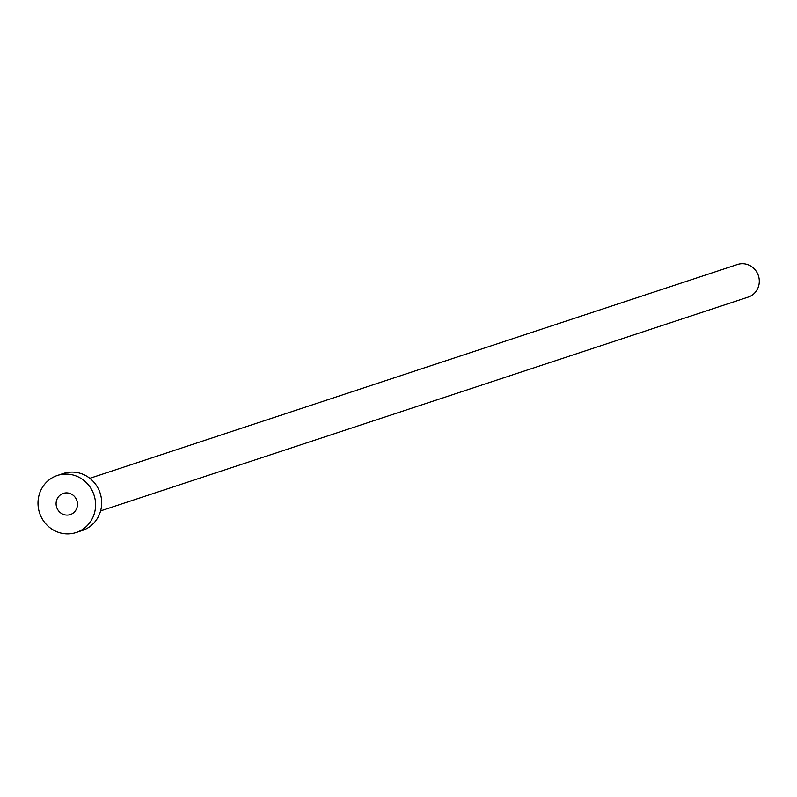 <?xml version="1.0" encoding="UTF-8"?>
<svg xmlns="http://www.w3.org/2000/svg" width="797" height="797" viewBox="0 0 797 797"><rect width="100%" height="100%" fill="white"/><g stroke="black" fill="none" stroke-linecap="round" stroke-linejoin="round"><path stroke-width="1.2" d="M57.494 509.203A11.158 10.64 -108.3 0 0 70.285 514.583A11.158 10.64 -108.3 0 0 76.094 498.783A11.158 10.64 -108.3 0 0 63.292 493.393A11.158 10.64 -108.3 0 0 57.494 509.203M89.832 478.31L737.464 264.494A17.155 16.378 71.7 0 1 757.15 272.773A17.155 16.378 71.7 0 1 748.224 297.082L100.591 510.897M57.374 475.47L63.461 473.468A30.027 28.652 71.7 0 1 97.921 487.953A30.027 28.652 71.7 0 1 82.29 530.493L76.203 532.506A30.027 28.652 71.7 0 1 41.753 518.02A30.027 28.652 71.7 0 1 57.374 475.47A30.027 28.652 71.7 0 1 91.824 489.956A30.027 28.652 71.7 0 1 76.203 532.506"/></g></svg>
